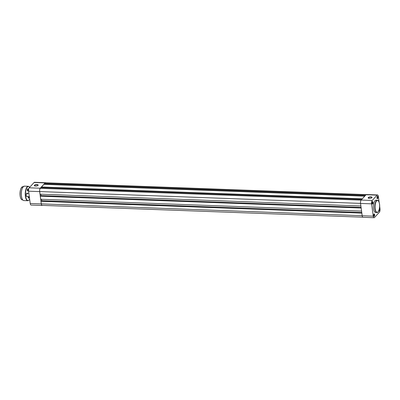 <?xml version="1.0" encoding="UTF-8"?>
<svg xmlns="http://www.w3.org/2000/svg" width="400" height="400" viewBox="0 0 400 400"><rect width="100%" height="100%" fill="white"/><g stroke="black" fill="none" stroke-linecap="round" stroke-linejoin="round"><path stroke-width="0.6" d="M362.77 217.19L42.13 205.365A2.475 0.945 -87.9 0 1 41.32 203.87L40.975 201.28L361.85 213.11M40.975 201.28L41.2 201.035L361.815 212.855M41.43 201.04L41.725 200.72L361.77 212.52M41.725 200.72L41.535 199.3M361.165 207.995L40.295 196.165L40.71 199.27L361.58 211.1M40.295 196.165L40.52 195.92L361.13 207.74M40.75 195.93L41.045 195.61L361.085 207.41M40.855 194.19L41.045 195.61M361.73 199.445L40.915 187.62L40.275 188.31A2.475 0.945 -87.9 0 0 39.68 191.565L40.025 194.16L360.9 205.99M41.535 187.64L41.515 186.965L362.33 198.795M41.515 186.965L43.915 184.35L364.73 196.18M44.535 184.375L44.515 183.7L365.33 195.525M366.185 194.625L45.545 182.8A2.475 0.945 -87.9 0 0 45.15 183.005L44.515 183.7M377.87 197.025A1.24 0.475 -87.9 0 1 377.72 198.405A1.24 0.475 -87.9 0 1 377.185 198.635A1.24 0.475 -87.9 0 1 376.97 198.005A1.24 0.475 -87.9 0 1 377.265 196.38A1.24 0.475 -87.9 0 1 377.87 197.025M377.11 198.51A1.03 0.395 92.1 0 0 377.19 198.54A1.03 0.395 92.1 0 0 377.605 197.1A1.03 0.395 92.1 0 0 377.27 196.475A1.03 0.395 92.1 0 0 377.185 196.5M379.35 208.78A1.24 0.475 -87.9 0 1 379.515 209.335A1.24 0.475 -87.9 0 1 379.365 210.71A1.24 0.475 -87.9 0 1 378.825 210.945A1.24 0.475 -87.9 0 1 378.74 210.8M378.75 210.82A1.03 0.395 92.1 0 0 378.835 210.845A1.03 0.395 92.1 0 0 379.245 209.41A1.03 0.395 92.1 0 0 379.23 209.315M372.995 202.335A1.24 0.475 -87.9 0 1 372.85 203.715A1.24 0.475 -87.9 0 1 372.31 203.945A1.24 0.475 -87.9 0 1 372.1 203.315A1.24 0.475 -87.9 0 1 372.395 201.69A1.24 0.475 -87.9 0 1 372.995 202.335M372.235 203.82A1.03 0.395 92.1 0 0 372.32 203.85A1.03 0.395 92.1 0 0 372.73 202.41A1.03 0.395 92.1 0 0 372.395 201.785A1.03 0.395 92.1 0 0 372.31 201.805M374.64 214.64A1.24 0.475 -87.9 0 1 374.49 216.02A1.24 0.475 -87.9 0 1 373.955 216.25A1.24 0.475 -87.9 0 1 373.74 215.62A1.24 0.475 -87.9 0 1 374.035 214A1.24 0.475 -87.9 0 1 374.64 214.64M373.88 216.13A1.03 0.395 92.1 0 0 373.96 216.155A1.03 0.395 92.1 0 0 374.375 214.715A1.03 0.395 92.1 0 0 374.035 214.095A1.03 0.395 92.1 0 0 373.955 214.115M369.38 198.41A1.96 0.74 172.4 0 1 368.36 198.17A1.96 0.74 172.4 0 1 368.655 197.295A1.96 0.74 172.4 0 1 370.805 196.86A1.96 0.74 172.4 0 1 371.91 197.695A1.96 0.74 172.4 0 1 369.38 198.41M371.81 197.79A1.755 0.665 -7.6 0 0 371.86 197.59A1.755 0.665 -7.6 0 0 370.755 197.13A1.755 0.665 -7.6 0 0 368.38 198.055A1.755 0.665 -7.6 0 0 368.48 198.235M373.57 208.755A6.15 2.35 -87.9 0 1 376.03 200.18L377.365 200.23A6.15 2.35 -87.9 0 0 374.905 208.805A6.15 2.35 -87.9 0 0 376.915 212.515L375.58 212.47A6.15 2.35 -87.9 0 1 373.57 208.755M379.13 202.275L378.36 196.495A2.58 0.985 92.1 0 0 377.515 194.94A2.58 0.985 92.1 0 0 377.105 195.15L366.05 194.74L361.18 200.05L372.23 200.455A2.58 0.985 92.1 0 0 371.61 203.845L373.25 216.155A2.58 0.985 92.1 0 0 374.095 217.71A2.58 0.985 92.1 0 0 374.505 217.5L379.38 212.19A2.58 0.985 92.1 0 0 380 208.8L379.625 205.98M372.23 200.455L377.105 195.15M374.095 217.71L363.04 217.3A2.58 0.985 -87.9 0 1 362.2 215.745L360.555 203.435A2.58 0.985 -87.9 0 1 361.18 200.05M366.05 194.74A2.58 0.985 -87.9 0 1 366.465 194.53L377.515 194.94M35.51 186.1A1.96 0.74 172.4 0 1 34.49 185.86A1.96 0.74 172.4 0 1 34.78 184.985A1.96 0.74 172.4 0 1 36.935 184.55A1.96 0.74 172.4 0 1 38.035 185.385A1.96 0.74 172.4 0 1 35.51 186.1M37.935 185.48A1.755 0.665 -7.6 0 0 37.985 185.28A1.755 0.665 -7.6 0 0 36.885 184.82A1.755 0.665 -7.6 0 0 34.51 185.745A1.755 0.665 -7.6 0 0 34.605 185.925M41.285 203.915A2.58 0.985 92.1 0 0 42.125 205.47L31.075 205.06A2.58 0.985 -87.9 0 1 30.23 203.505L41.285 203.915L39.645 191.605L28.59 191.2L30.23 203.505M28.59 191.2A2.58 0.985 -87.9 0 1 29.21 187.81L34.085 182.5A2.58 0.985 -87.9 0 1 34.495 182.29L45.55 182.7A2.58 0.985 92.1 0 0 45.135 182.91L40.265 188.215A2.58 0.985 92.1 0 0 39.645 191.605M42.125 205.47A2.58 0.985 92.1 0 0 42.405 205.375M45.82 182.81A2.58 0.985 92.1 0 0 45.55 182.7M27.14 196.54A1.775 0.68 -87.9 0 1 26.61 196.485A1.775 0.68 -87.9 0 1 26.305 195.58A1.775 0.68 -87.9 0 1 26.73 193.255A1.775 0.68 -87.9 0 1 27.26 193.24M26.565 196.42A1.65 0.63 92.1 0 0 26.775 196.525L29.315 196.62M28.135 189.47A1.115 0.425 -87.9 0 1 28 190.71A1.115 0.425 -87.9 0 1 27.52 190.92A1.115 0.425 -87.9 0 1 27.325 190.35A1.115 0.425 -87.9 0 1 27.595 188.89A1.115 0.425 -87.9 0 1 28.135 189.47M27.49 190.875A1.03 0.395 92.1 0 0 27.615 190.94A1.03 0.395 92.1 0 0 28.03 189.5A1.03 0.395 92.1 0 0 27.695 188.875A1.03 0.395 92.1 0 0 27.56 188.93M29.09 196.61A1.115 0.425 -87.9 0 1 29.095 196.665A1.115 0.425 -87.9 0 1 28.96 197.905A1.115 0.425 -87.9 0 1 28.48 198.115A1.115 0.425 -87.9 0 1 28.285 197.545A1.115 0.425 -87.9 0 1 28.33 196.585M28.45 198.07A1.03 0.395 92.1 0 0 28.575 198.135A1.03 0.395 92.1 0 0 28.99 196.695A1.03 0.395 92.1 0 0 28.975 196.605M27.415 194.07A1.65 0.63 92.1 0 0 26.9 193.225A1.65 0.63 92.1 0 0 26.68 193.315M41.32 203.87L362.195 215.705M39.68 191.565L360.55 203.395M40.275 188.31L361.105 200.14M45.15 183.005L365.97 194.83M379.49 204.03A5.945 2.27 92.1 0 0 376.6 200.925A5.945 2.27 92.1 0 0 375.17 208.73A5.945 2.27 92.1 0 0 378.055 211.835A5.945 2.27 92.1 0 0 379.49 204.03M362.2 215.745L373.25 216.155M371.61 203.845L360.555 203.435M45.135 182.91L34.085 182.5M29.21 187.81L40.265 188.215M21.275 199.23A6.52 2.49 -87.9 0 1 20.125 195.88A6.52 2.49 -87.9 0 1 21.715 187.29M22.325 199.9C21.225 199.725 20.49 198.39 20.12 195.89C19.875 190.44 20.77 187.375 22.815 186.7A6.605 2.52 92.1 0 0 20.17 195.915A6.605 2.52 92.1 0 0 22.325 199.9L22.705 199.91M21.425 196.18A7.14 2.725 -87.9 0 1 23.165 186.78M24.36 186.14A7.22 2.76 92.1 0 0 21.47 196.215A7.22 2.76 92.1 0 0 23.83 200.575L27.755 200.72A7.22 2.76 -87.9 0 1 25.395 196.36A7.22 2.76 -87.9 0 1 28.285 186.285L24.36 186.14C22.04 187.1 21.06 190.45 21.42 196.195C21.825 198.925 22.63 200.385 23.83 200.575M29.665 187.315A7.015 2.68 92.1 0 0 26.555 188.355A7.015 2.68 92.1 0 0 25.66 196.285A7.015 2.68 92.1 0 0 29.645 199.11M22.685 199.845A7.14 2.725 -87.9 0 1 21.43 196.205M376.915 212.515C377.965 213.345 380.33 208.325 379.505 203.995C379.03 201.465 378.315 200.21 377.365 200.23M26.9 193.225L28.87 193.3M29.7 187.275L28.285 186.285M23.19 186.715L22.815 186.7M29.655 199.17L28.68 200.4L27.755 200.72"/></g></svg>
